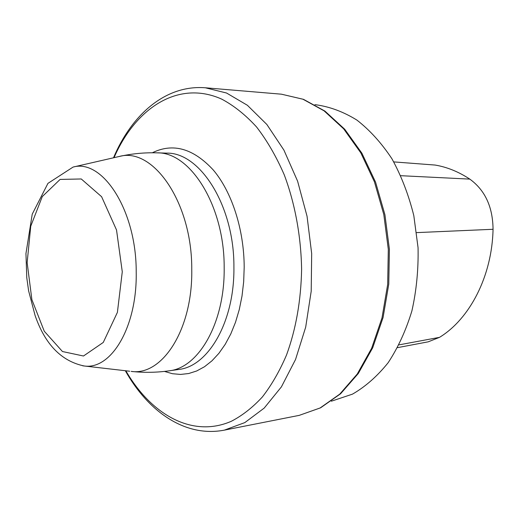 <?xml version="1.0" encoding="UTF-8"?>
<svg xmlns="http://www.w3.org/2000/svg" width="519" height="519" viewBox="0 0 519 519"><rect width="100%" height="100%" fill="white"/><g stroke="black" fill="none" stroke-linecap="round" stroke-linejoin="round"><path stroke-width="0.78" d="M331.369 401.206L352.479 394.142C365.48 386.642 377.378 376.152 388.18 362.671C398.079 347.607 405.988 330.35 411.898 310.907C416.465 290.556 418.515 269.484 418.055 247.686L413.818 215.657C408.674 194.943 401.388 175.999 391.962 158.827C381.536 143.069 369.846 130.152 356.89 120.077C343.513 111.812 329.87 106.719 315.967 104.786L314.916 104.702M397.593 347.626L428.188 341.833L439.515 337.35C469.701 318.977 492.09 276.121 493.05 229.281C492.81 206.925 485.064 190.207 469.805 179.113C458.595 171.75 447.034 167.06 435.117 165.055L393.765 161.902M439.515 337.35L399.059 344.856M493.05 229.281L416.679 232.616M469.805 179.113L400.817 175.694M129.685 371.228L84.13 365.973C61.45 361.23 45.114 344.434 35.123 315.591L28.616 290.835L26.78 277.723L25.95 253.564L32.23 214.172L47.943 183.369L73.095 167.066C102.503 158.606 136.426 210.292 136.212 271.937C137.275 327.087 111.111 370.073 84.13 365.973L82.696 365.804M169.09 370.826L178.575 369.483C208.21 366.576 234.614 321.715 233.907 267.317C234.452 205.998 200.087 152.145 166.573 153.131L156.991 152.846C190.376 151.833 224.675 206.114 224.169 267.934C224.915 322.779 198.602 367.958 169.09 370.826C156.569 372.597 143.938 372.785 131.21 371.403C162.168 376.1 192.757 329.649 191.758 269.608C192.257 202.462 153.027 146.773 119.286 156.466L117.787 156.809M125.858 370.787C151.094 414.584 192.244 438.302 231.305 421.292C242.256 415.635 252.61 407.532 262.355 396.977C271.586 385.066 279.65 371.066 286.54 354.964C295.973 329.124 300.994 300.566 301.61 269.29C301.033 236.151 295 203.519 284.263 174.851C276.342 156.608 267.116 140.655 256.587 127.006C245.519 114.887 233.881 105.584 221.671 99.11C178.231 79.634 135.621 108.017 114.031 157.672M152.32 152.774C172.989 142.647 193.328 148.408 213.341 170.057C231.818 191.9 244.053 229.398 244.196 267.207L243.671 281.791L242.016 295.999L239.272 309.584L235.496 322.305L230.773 333.957L225.194 344.356L218.875 353.361L211.934 360.848L204.505 366.732L196.714 370.968L188.689 373.531L180.56 374.433L172.438 373.712L164.452 371.416M299.242 415.362L320.119 407.966L339.789 394.103L357.28 374.004L371.636 348.281L381.99 317.952L387.68 284.412L388.309 249.341L383.807 214.548L374.439 181.845L360.796 152.846L343.682 128.874L324.07 110.832L302.986 99.233L281.421 94.186L205.329 87.782L226.55 93.018L247.388 105.279L266.85 124.476L283.912 150.101L297.595 181.157L307.047 216.248L311.679 253.59L311.205 291.217L305.691 327.132L295.532 359.518L281.408 386.869L264.184 408.103L244.832 422.596L224.325 430.141L299.242 415.362L320.606 407.804L340.613 393.752L358.279 373.524L372.7 347.782L383.074 317.537L388.77 284.159L389.399 249.282L384.916 214.684L375.561 182.137L361.905 153.228L344.726 129.237L324.926 111.092L303.492 99.337L281.421 94.186M122.276 271.794L117.398 312.373L103.268 342.436L83.481 356.008L62.468 351.532L44.264 331.226L31.886 299.664L27.144 262.601L30.751 226.187L42.279 196.578L60.107 179.425L81.262 178.971L101.614 196.714L116.528 229.995L122.276 271.794M73.095 167.066L119.286 156.466C131.787 153.682 144.353 152.476 156.991 152.846M125.319 370.722C147.941 411.165 184.816 437.751 224.325 430.141M205.329 87.782C165.217 84.597 131.515 115.095 113.505 157.795"/></g></svg>
